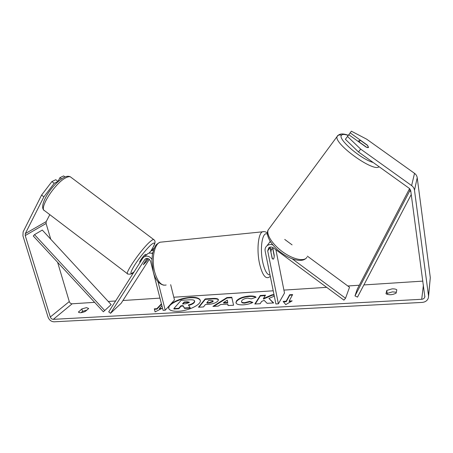 <?xml version="1.0" encoding="UTF-8"?>
<svg xmlns="http://www.w3.org/2000/svg" width="453" height="453" viewBox="0 0 453 453"><rect width="100%" height="100%" fill="white"/><g stroke="black" fill="none" stroke-linecap="round" stroke-linejoin="round"><path stroke-width="0.68" d="M148.278 258.686L146.506 261.46L143.295 264.705L147.044 258.403M153.42 250.271L151.149 250.775L148.958 253.187M157.995 281.726L165.237 310.203L163.074 310.322L150.572 261.353C149.541 258.906 147.916 258.023 145.685 258.708L144.767 259.552L110.555 313.289L108.714 311.874L142.808 258.074L144.416 256.602C147.27 255.503 149.773 256.387 151.936 259.252M153.074 249.11L154.326 247.978M152.757 252.683L151.749 253.335M170.679 284.677L174.484 299.96L165.237 310.203M146.466 254.824L147.921 253.567C149.354 252.87 150.9 252.899 152.553 253.657M110.555 313.289L121.144 303.312L149.32 259.348M272.763 244.863C270.617 244.224 268.714 244.507 267.06 245.713C265.418 247.1 264.784 248.895 265.158 251.098L275.894 303.957L278.391 303.816L267.7 250.871L268.788 247.751C270.209 246.777 271.715 246.811 273.312 247.848L343.918 300.113L345.537 298.255L292.372 258.923M345.537 298.255L349.529 287.247L307.377 256.149M292.083 244.869L284.727 239.439M269.722 242.327L270.147 241.285M275.917 249.773L284.49 293.046L278.391 303.816M269.937 247.168L272.162 258.448L273.278 259.161C273.889 258.737 274.212 257.48 274.241 255.401L272.655 247.451M270.43 248.986L270.062 247.14M270.532 241.879L269.376 242.57L267.712 244.835M358.98 140.577L360.877 140.696L367.649 145.538L368.515 147.389L366.641 147.304L359.801 142.412L358.98 140.577M200.311 300.549C199.286 298.414 195.985 297.479 190.396 297.757C180.317 298.233 167.774 304.32 168.709 308.476M169.377 305.616L168.641 308.255C169.416 310.452 172.644 311.443 178.329 311.245C188.861 310.843 201.755 304.303 200.266 300.322C199.422 298.046 196.098 297.049 190.294 297.327C181.925 298.142 175.322 300.498 170.487 304.388M57.616 262.315L69.281 301.573C69.836 302.995 70.798 303.736 72.163 303.793L94.626 302.344M108.261 301.46L115.611 300.985M122.933 300.515L159.954 298.119M173.805 297.225L273.221 290.798M283.906 290.107L326.664 287.344M347.813 285.979L359.308 285.231M363.878 284.937L422.892 281.12M43.879 196.817L41.591 195.084L51.897 181.585L54.184 183.312L43.879 196.817L25.317 233.595L25.226 235.554L50.306 317.004C50.9 318.487 51.902 319.269 53.312 319.342L421.709 299.286C423.391 299.11 424.438 298.306 424.852 296.885L410.724 190.679L409.291 188.357L358.487 151.959L345.39 139.298L348.787 134.717L347.502 136.466L360.667 149.111L358.487 151.959M274.003 294.643L272.106 294.761L263.397 298.578L265.526 295.169L260.265 295.498L254.812 304.02L260.198 303.708L261.602 301.46L264.173 300.367L267.106 303.317L273.674 302.938L268.946 298.442L274.303 296.143M227.791 304.099L220.611 304.518L218.17 306.115L212.899 306.415L226.947 297.564L231.777 297.264L233.584 305.231L228.04 305.549L227.791 304.099L228.063 305.549M85.362 311.404C81.857 312.87 79.564 313.102 78.494 312.106L81.846 308.923L86.512 307.621L88.675 308.51L85.362 311.404M396.132 293.142L396.811 289.824C395.888 289.093 394.303 288.776 392.043 288.878L386.76 290.435L385.973 293.737C388.968 295.22 392.355 295.022 396.132 293.142M292.174 300.877L285.752 304.614L283.131 301.398L286.132 301.228L289.677 294.75L292.632 294.569L289.15 301.052L292.174 300.877M161.517 304.24L156.97 309.127L156.857 308.697L154.309 308.844L155.096 311.896L161.976 308.397L159.411 308.544L161.925 305.832M156.857 308.697L161.41 303.816M218.006 300.883L217.989 300.905C216.115 302.91 212.74 304.071 207.87 304.382L205.396 304.529L203.471 306.953L198.459 307.242L205.175 298.929L212.774 298.453C216.211 298.261 218.091 298.669 218.408 299.682L218.006 300.883M252.859 302.406C250.447 303.714 247.185 304.535 243.085 304.858C238.827 305.005 236.443 304.286 235.939 302.695L236.438 300.962C238.771 298.272 243.04 296.624 249.252 296.024C252.916 295.86 255.192 296.273 256.07 297.264L251.239 298.861L247.78 298.125C244.903 298.425 242.91 299.257 241.794 300.622L241.511 301.607C241.709 302.372 242.78 302.723 244.728 302.655L249.711 301.364L252.859 302.406M396.307 292.276L392.491 291.851L387.207 293.408L386.992 294.325M41.591 195.084L23.114 231.908L22.933 235.82L48.058 317.128C49.247 320.095 51.251 321.653 54.071 321.806L422.134 302.417C425.548 302.066 427.655 300.435 428.453 297.53L428.51 295.735L414.489 190.243C414.201 188.34 413.244 186.789 411.624 185.583L360.667 149.111M81.013 312.695L82.554 311.353L86.874 310.079M49.807 214.654L46.195 221.608L46.081 223.482L50.759 239.235M428.555 296.466L430.305 277.621L417.219 177.723C416.953 175.928 416.052 174.467 414.529 173.34L366.636 139.156L351.381 131.194L348.085 135.634L351.381 131.194M350.152 132.859L367.179 145.022L368.544 147.31C368.346 147.791 367.508 147.701 366.024 147.038L348.787 134.717M345.39 139.298L347.502 136.466M54.184 183.312L58.035 181.421L57.82 181.84M61.483 178.901L59.904 177.706L63.624 175.906L64.994 176.942M58.035 181.421L55.764 179.711L51.897 181.585M59.904 177.706L58.012 181.41M78.488 311.806L78.652 312.355M81.846 308.923L82.554 311.353M386.76 290.435L387.207 293.408M184.541 308.419L184.428 307.972L190.124 307.649L190.232 308.091L184.541 308.419L183.165 306.069L181.036 306.194L178.833 308.742L173.975 309.02L173.861 308.578L181.115 300.345L189.258 299.835C191.862 299.688 193.499 299.863 194.178 300.362L194.733 301.364L194.224 302.632C193.086 303.872 191.223 304.778 188.624 305.362M194.626 300.922L194.116 302.196C192.955 303.459 191.03 304.376 188.357 304.954L190.124 307.649M178.833 308.742L178.725 308.3L173.861 308.578M181.036 306.194L180.928 305.758L178.725 308.3M183.165 306.069L183.057 305.633L180.928 305.758M184.428 307.972L183.057 305.633M283.504 301.857L286.228 301.698L286.132 301.228M286.228 301.698L289.767 295.214L289.677 294.75M292.372 295.056L289.767 295.214M291.256 301.409L289.24 301.528L289.15 301.052M160.996 308.895L159.524 308.98L159.411 308.544M156.97 309.127L154.422 309.274L154.309 308.844M154.422 309.274L155.096 311.896M213.805 306.364L227.049 298.006L226.947 297.564M227.049 298.006L231.874 297.712L231.777 297.264M231.874 297.712L233.584 305.231M223.533 302.604L223.635 303.057L227.74 302.814L227.338 300.113L223.533 302.604L227.638 302.361L227.338 300.113M227.74 302.814L227.638 302.361M198.952 307.213L205.277 299.365L205.175 298.929M205.277 299.365L212.876 298.895C216.053 298.714 217.904 299.054 218.431 299.914M206.84 302.712L206.942 303.153L209.303 303.012L213.023 301.738L213.086 300.82L210.894 300.379L208.573 300.52L206.84 302.712L209.201 302.57L212.899 301.313L213.086 300.82M213.001 301.76L212.916 301.29L213.023 301.738M273.301 302.961L268.946 298.442M265.226 295.65L260.362 295.951L260.265 295.498M260.362 295.951L255.226 303.997M274.093 295.101L272.196 295.22L263.493 299.042L263.397 298.578M272.196 295.22L272.106 294.761M236.007 302.915L236.534 301.415C238.873 298.72 243.142 297.072 249.348 296.477C252.564 296.319 254.694 296.619 255.724 297.378M241.511 301.607L241.608 302.06C241.806 302.83 242.882 303.182 244.83 303.119L249.813 301.823L249.711 301.364M249.813 301.823L252.327 302.661M189.111 302.632L189.303 302.174L187.344 301.8L184.19 301.992L182.491 303.957L185.679 303.765L189.111 302.632M189.263 302.417L184.297 302.423L184.19 301.992M184.297 302.423L183.001 303.923M140.13 262.304L139.852 262.094C138.98 262.168 143.04 256.33 144.954 254.762L145.662 254.348L146.387 254.897M146.302 259.569L147.372 258.431M148.21 258.657L146.059 262.027L143.295 264.705L146.364 259.614M271.007 251.834C271.115 250.175 271.426 249.178 271.947 248.844L272.842 249.224L274.224 256.138C274.116 257.819 273.805 258.827 273.278 259.161L272.406 258.81L270.837 251.851M34.519 234.643L33.29 236.002L103.358 311.783L111.166 304.609L42.288 230.067L34.519 234.643L104.7 310.554M411.239 194.541L357.502 297.106L354.988 295.894L357.213 289.263L409.591 188.595M410.837 191.54L409.665 191.019L354.988 295.894M409.665 191.019L410.112 189.167M151.84 253.363L152.502 252.785M144.767 259.552L145.804 258.646M267.7 250.871L269.999 247.672M341.602 135.124C339.529 134.784 338.153 135.022 337.462 135.838L337.134 136.478C333.368 143.442 373.895 172.74 379.053 166.693M373.187 162.491C360.73 159.179 337.151 138.652 341.528 135.215C342.474 134.133 344.716 134.201 348.238 135.424M306.953 257.23C304.58 261.777 293.601 259.637 283.238 252.287C272.853 244.999 266.019 234.586 268.193 229.92L269.297 228.425M53.312 319.342L72.163 303.793M421.709 299.286L423.413 285.011M411.624 185.583L414.529 173.34M50.306 317.004L69.281 301.573M25.226 235.554L46.081 223.482M25.317 233.595L46.195 221.608M428.51 295.735L430.305 277.621M414.489 190.243L417.219 177.723M194.241 302.61L194.139 302.174M194.224 302.632L194.116 302.196M212.876 298.895L212.774 298.453M209.303 303.012L209.201 302.57M236.517 301.443L236.421 300.985M236.534 301.415L236.438 300.962M249.348 296.477L249.252 296.024M244.83 303.119L244.728 302.655M187.446 302.236L187.344 301.8M151.025 250.849C155.589 243.255 155.957 241.211 153.658 239.524L70.425 176.874C69.462 176.466 68.08 176.698 66.268 177.576C55.459 182.236 38.137 209.263 44.802 210.843L127.803 274.008C123.731 274.456 142.259 247.791 150.696 241.172C152.134 239.988 153.12 239.433 153.658 239.524L153.98 239.745M150.985 250.866C155.441 243.476 155.622 241.324 151.517 244.41C147.321 247.916 139.196 257.887 134.524 265.305C129.858 273.114 129.728 275.265 134.139 271.76M162.542 241.964L160.09 242.213C154.297 243.991 151.296 259.501 154.643 271.879C157.536 281.681 161.37 286.053 166.155 285.011M270.316 276.5L268.352 277.547C264.892 278.55 261.925 273.782 259.456 263.255C256.568 249.954 258.238 233.505 262.423 231.817L264.144 231.619M267.412 234.207C262.604 230.747 259.552 247.581 262.717 262.044C264.694 270.713 267.123 275.022 270.005 274.96M151.149 250.775L154.28 248.074M147.921 253.567L144.416 256.602M269.376 242.57L267.06 245.713M348.334 135.294C340.837 132.621 339.473 134.751 338.765 134.852L337.134 136.478L268.193 229.92C265.181 234.847 271.03 245.232 280.713 252.366C290.379 259.801 301.483 262.451 305.673 258.629M358.3 141.517L358.935 140.679M424.914 296.324L424.852 296.885M44.179 210.396C37.95 206.211 51.976 183.476 64.53 177.14C66.891 176.092 68.856 176.002 70.425 176.874M127.803 274.008C130.368 274.478 132.316 273.878 133.663 272.213M267.378 233.057C265.769 231.715 264.116 231.302 262.423 231.817L160.09 242.213C154.683 245.05 155.549 246.262 153.941 248.861L152.372 254.705L151.908 260.939L153.227 271.545C155.096 279.416 158.641 283.969 163.856 285.203M270.265 248.997L271.947 248.844"/></g></svg>
